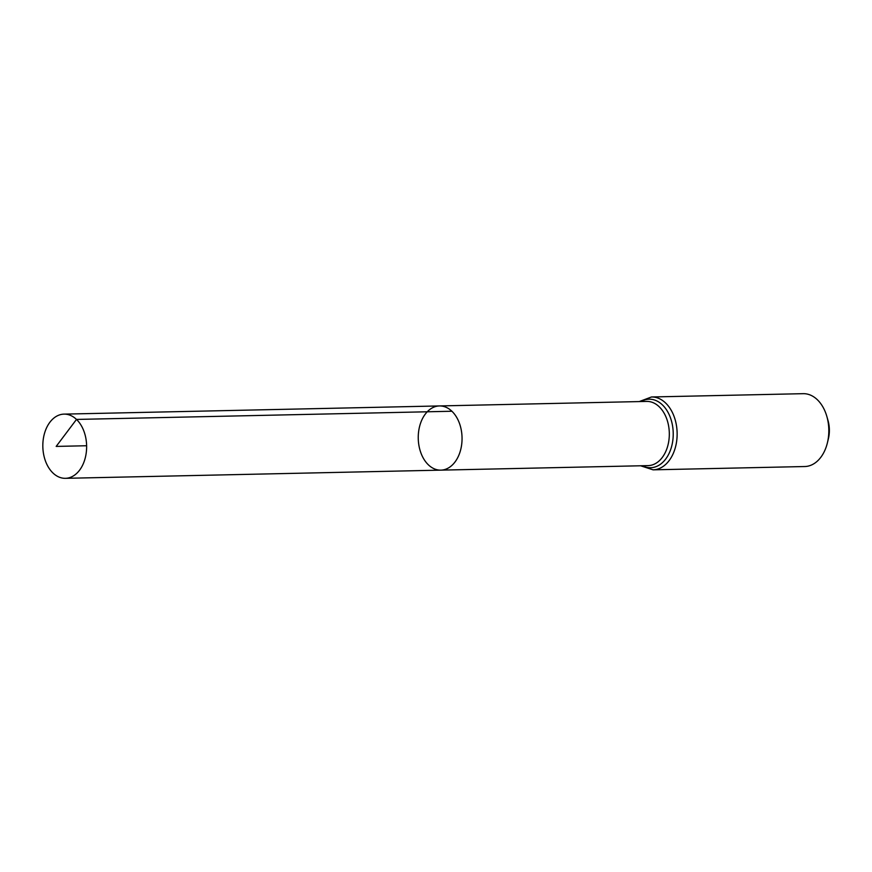 <?xml version="1.0" encoding="UTF-8"?>
<svg xmlns="http://www.w3.org/2000/svg" width="872" height="872" viewBox="0 0 872 872"><rect width="100%" height="100%" fill="white"/><g stroke="black" fill="none" stroke-linecap="round" stroke-linejoin="round"><path stroke-width="1.31" d="M451.903 411.246A32.111 21.898 88.8 0 1 461.277 447.042A32.111 21.898 88.8 0 1 440.851 470.139A32.111 21.898 88.8 0 1 418.255 438.518A32.111 21.898 88.8 0 1 439.444 405.938A32.111 21.898 88.8 0 1 451.903 411.246L76.485 419.432L56.179 446.41L86.622 445.745M640.615 465.779L653.073 469.834L804.769 466.531A36.439 24.852 -91.2 0 0 827.419 442.758L828.4 438.703A25.277 17.244 -91.2 0 0 827.997 420.446L826.852 416.445A36.439 24.852 -91.2 0 0 817.315 399.703A36.439 24.852 -91.2 0 0 803.177 393.675L651.482 396.978L639.209 401.578M827.419 442.758A36.439 24.852 -91.2 0 0 826.852 416.445M439.444 405.938L646.708 401.414A32.111 21.898 -91.2 0 1 659.167 406.733A32.111 21.898 -91.2 0 1 668.541 442.529A32.111 21.898 -91.2 0 1 648.114 465.615L440.851 470.139A32.111 21.898 -91.2 0 0 462.04 437.559A32.111 21.898 -91.2 0 0 439.444 405.938L64.027 414.124A32.111 21.898 88.8 0 1 86.622 445.745A32.111 21.898 88.8 0 1 65.422 478.325A32.111 21.898 88.8 0 1 52.963 473.006A32.111 21.898 88.8 0 1 43.6 437.21A32.111 21.898 88.8 0 1 64.027 414.124M653.073 469.834A36.439 24.852 -91.2 0 0 676.258 443.63A36.439 24.852 -91.2 0 0 665.619 403.017A36.439 24.852 -91.2 0 0 651.482 396.978M642.381 465.746A34.27 23.37 -91.2 0 0 670.939 448.775A34.27 23.37 -91.2 0 0 662.393 404.87A34.27 23.37 -91.2 0 0 640.975 401.545M440.851 470.139L65.422 478.325"/></g></svg>
